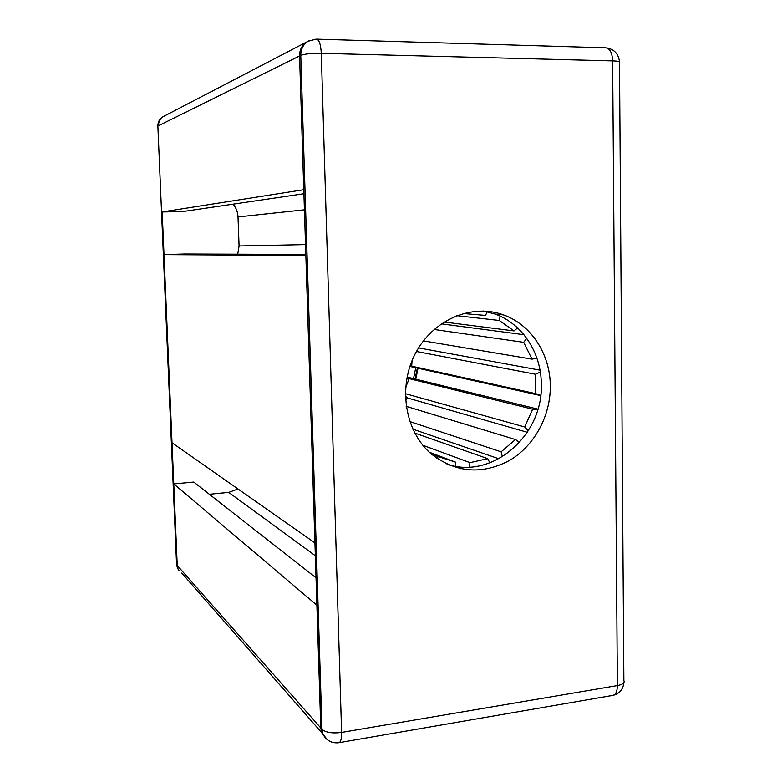 <?xml version="1.0" encoding="UTF-8"?>
<svg xmlns="http://www.w3.org/2000/svg" width="782" height="782" viewBox="0 0 782 782"><rect width="100%" height="100%" fill="white"/><g stroke="black" fill="none" stroke-linecap="round" stroke-linejoin="round"><path stroke-width="1.17" d="M316.036 577.81L193.74 482.064L173.77 483.931L316.896 605.2L320.776 727.944L299.565 55.981C299.565 49.804 301.969 45.131 306.759 41.964L308.196 41.202L306.759 41.964C301.969 45.131 299.565 49.804 299.565 55.981L303.778 189.694L162.177 211.942L182.656 211.56L303.905 193.731M163.995 254.629L305.86 255.528L314.931 542.904L172.011 442.759L163.995 254.629L184.396 254.003L305.83 254.453M327.062 739.469L322.956 734.093C326.436 740.574 331.685 743.447 338.723 742.714C340.717 742.382 341.675 738.941 341.597 732.411C332.389 733.575 325.85 732.538 321.988 729.323L320.776 727.944L321.744 732.705L325.068 737.455L321.744 732.705L181.747 573.02M209.341 494.273L228.696 492.386L238.021 489.004M173.77 483.931L177.24 565.474L177.944 568.67L177.24 565.474L162.177 211.942M237.718 254.199L239.077 245.978L238.011 216.917C237.787 212.127 236.164 207.865 233.144 204.131M164.357 116.029L163.252 116.606C160.056 118.708 158.472 121.738 158.511 125.716C158.472 121.738 160.056 118.708 163.252 116.606L164.357 116.029M406.796 378.429L413.512 378.625L415.75 367.736L410.081 365.868M405.496 399.602L406.884 397.461M415.047 379.123L417.344 368.019M407.07 377.041L413.512 378.625M415.75 367.736L409.885 366.426M487.362 311.275L485.554 315.429L467.519 313.885L467.196 312.497M517.576 327.922L514.038 330.923L499.248 320.464L500.197 316.172M500.539 314.618L500.685 313.953M536.902 358.127L532.034 359.153L523.676 342.33L526.745 338.352M540.704 395.311L535.817 393.678L535.592 374.265L540.323 372.037M528.212 430.892L524.722 426.982L532.62 409.191L537.772 409.572M502.376 456.756L501.125 451.83L515.465 439.533L519.571 442.387M469.132 467.079L470.002 462.651L487.743 458.653L489.835 462.866M436.933 458.379L438.203 456.639L455.407 462.074L455.417 466.209M527.322 432.299L407.305 397.921L405.555 400.521M407.305 397.921L405.35 395.809M405.604 387.608L409.152 378.644L415.78 379.182L537.899 409.133M540.675 395.604L418.028 368.244L415.78 379.182M418.028 368.244L411.713 366.162L412.036 360.639M461.057 468.829L455.417 466.649M498.857 458.78L412.818 429.152M418.575 347.892L540.01 370.169M441.263 323.846L523.93 334.696M463.345 313.445L467.519 313.885M456.649 315.654L499.248 320.464M444.029 322.018L514.038 330.923M434.098 329.466L523.676 342.33M423.433 340.874L532.034 359.153M416.454 351.489L535.592 374.265M411.713 366.162L535.817 393.678M409.152 378.644L532.62 409.191M405.35 393.659L524.722 426.982M406.171 406.337L515.465 439.533M409.788 421.557L501.125 451.83M414.743 433.052L487.743 458.653M422.827 445.261L470.002 462.651M429.367 452.25L455.407 462.074M431.361 454.039L438.203 456.639M447.011 464.176C492.445 479.933 543.558 435.066 541.31 383.874C541.173 352.76 522.366 323.728 495.104 314.061L483.569 311.031M550.303 385.712C550.655 415.809 534.468 445.73 509.62 460.393C482.005 474.987 455.896 472.856 431.312 454C404.9 431.459 397.627 386.904 415.477 353.298C433.101 319.545 472.103 303.172 503.598 314.941C531.183 324.735 550.176 354.168 550.303 385.712M179.225 570.85L177.416 568.074L176.722 564.887L320.776 727.944L321.744 732.705L322.956 734.093L321.988 729.323L300.777 55.385C300.787 49.178 303.191 44.496 307.991 41.319L309.046 40.742M339.183 742.636L612.55 695.433C615.63 694.915 617.242 691.63 617.379 685.579L341.597 732.411L321.294 53.342C311.539 53.254 304.697 53.929 300.777 55.385L158.003 125.961C157.974 122.002 159.548 118.972 162.744 116.87L163.546 116.44M315.332 555.719L228.696 492.386M305.518 244.61L239.077 245.978M304.413 209.811L238.011 216.917M316.964 39.168L605.2 47.81C609.677 47.946 612.15 52.316 612.629 60.908L617.379 685.579C622.785 684.514 624.945 682.842 623.87 680.575L619.5 62.638C620.605 61.69 618.318 61.113 612.629 60.908L321.294 53.342C320.747 43.968 319.007 39.237 316.094 39.139L307.991 41.319L162.744 116.87C159.479 119.001 157.856 122.06 157.866 126.049L176.576 564.672L157.876 126.264M177.944 568.67L176.546 564.125M495.104 314.061L503.598 314.941M619.481 61.788C618.552 53.929 614.3 49.305 606.724 47.898M613.342 695.286C619.569 693.536 623.088 689.343 623.88 682.686"/></g></svg>
